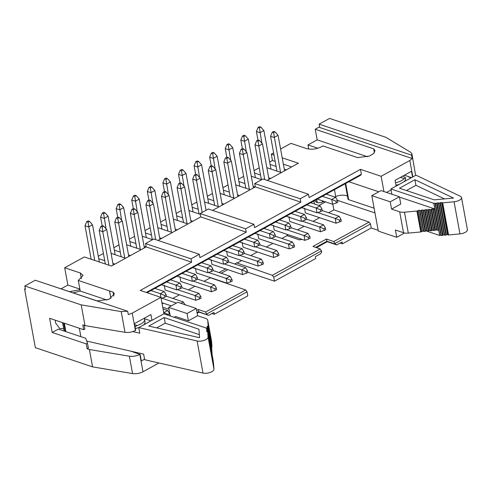 <?xml version="1.0" encoding="UTF-8"?>
<svg xmlns="http://www.w3.org/2000/svg" width="492" height="492" viewBox="0 0 492 492"><rect width="100%" height="100%" fill="white"/><g stroke="black" fill="none" stroke-linecap="round" stroke-linejoin="round"><path stroke-width="0.74" d="M79.882 289.105L67.878 285.077L61.094 288.804M69.55 291.639L79.993 289.714M106.93 300.015L80.239 291.061L78.296 280.452L83.099 275.403L80.325 272.992L64.698 267.746L67.878 285.077M64.698 267.746L84.323 256.953L111.395 266.037L146.149 246.929L191.64 262.187L191.019 258.829L145.527 243.571L146.149 246.929M52.214 332.481L49.612 318.293L83.658 329.714L82.767 324.861L84.999 325.606L81.198 304.88L24.821 285.975L25.436 289.333L24.6 289.05L35.362 347.684L92.576 366.872L89.39 349.511L87.158 348.76L86.266 343.902L52.214 332.481L58.351 329.111L85.7 338.287L87.49 343.231L86.266 343.902M92.576 366.872L132.563 373.582C136.179 374.037 139.654 373.428 142.988 371.767L158.959 362.985M142.988 371.767L139.802 354.4C136.469 356.067 132.994 356.669 129.378 356.22L89.39 349.511M157.803 227.667L172.323 232.538M161.653 238.405L159.648 237.734M151.475 234.992L145.472 232.974M142.219 236.234L152.563 239.702M146.075 246.972L144.07 246.301M135.89 243.558L129.894 241.541M126.641 244.795L141.167 249.672M130.491 255.539L128.492 254.868M120.312 252.125L114.31 250.108M111.063 253.362L125.583 258.232M114.913 264.106L112.908 263.435M104.728 260.692L98.732 258.675M80.239 291.061L73.216 292.869M24.821 285.975L35.246 280.237L127.674 311.239L121.186 311.59L124.993 332.315C128.609 332.77 132.084 332.161 135.417 330.501L135.706 330.341L134.47 323.619L150.909 314.579L151.966 320.335M163.947 313.859L160.921 297.359L132.225 313.133L128.295 314.603L127.674 311.239M113.8 296.006L113.062 292.094L109.611 290.938M109.587 290.95L110.885 298.386L109.501 290.92L78.296 280.452M38.591 281.363L97.176 300.907L108.966 299.302L114.421 293.878L113.062 292.094M24.6 289.05L25.313 288.663M162.747 307.34L168.971 309.117M163.326 303.195L162.114 303.859M63.64 328.533L59.839 328.607L55.51 322.857L55.332 320.212M84.206 325.341L84.888 329.037L83.658 329.714M121.186 311.59L81.198 304.88M124.993 332.315L84.999 325.606M87.158 348.76L88.382 348.084L87.49 343.231M197.144 313.25L199.1 312.174L198.713 311.731L197.034 312.654M191.64 262.187L140.263 290.434L160.921 297.359M211.947 313.515L214.266 314.29L213.928 312.426L208.59 315.36L198.713 311.731L198.301 309.486L196.622 310.409M139.802 354.4L131.18 351.251M140.091 354.24L141.327 360.962L144.568 359.185M199.1 312.174L208.59 315.36M207.089 314.542L205.588 312.014L198.301 309.486M191.019 258.829L199.303 254.272L153.811 239.014L145.527 243.571M199.303 254.272L199.918 257.636L246.234 232.169L200.742 216.91L157.987 240.416M206.966 313.865L247.052 291.83L245.674 289.972L205.588 312.014M214.266 314.29L247.79 295.858L247.052 291.83M245.674 289.972L210.422 277.752L203.995 281.289M194.998 286.233L188.411 289.856M179.42 294.8L172.833 298.423M291.633 166.936L283.374 164.168M275.194 161.425L272.457 160.503L269.678 162.034M270.12 164.445L276.117 166.456M284.296 169.199L286.295 169.869M281.387 172.569L266.867 167.698M259.21 167.79L254.093 170.601M254.536 173.012L260.539 175.023M268.712 177.766L270.717 178.436M261.627 179.734L251.289 176.265M243.626 176.357L238.515 179.168M238.958 181.579L244.954 183.59M253.134 186.333L255.139 187.003M250.231 189.703L235.705 184.832M228.048 184.924L222.931 187.735M223.374 190.146L229.377 192.157M237.556 194.9L239.555 195.57M234.647 198.27L220.127 193.399M212.464 193.491L207.353 196.302M207.796 198.713L213.792 200.724M221.972 203.467L223.977 204.137M219.069 206.837L204.543 201.966M196.886 202.058L191.769 204.869M192.212 207.28L198.215 209.291M200.262 214.321L188.965 210.533M181.308 210.619L176.191 213.436M176.634 215.847L182.637 217.858M190.81 220.6L192.815 221.271M187.907 223.971L173.381 219.1M165.724 219.186L160.613 222.003M161.05 224.407L167.052 226.425M175.232 229.167L177.231 229.838M150.146 227.753L145.029 230.57M134.562 236.32L129.451 239.137M118.984 244.887L113.867 247.704M103.4 253.454L98.289 256.264M272.457 160.503L271.295 154.156L273.626 152.877M280.594 149.039L290.92 143.363L306.553 148.609C312.156 149.894 317.617 149.008 322.924 145.952L357.641 157.618L369.486 156.05L373.754 153.455L374.996 150.607L373.705 148.867L315.237 129.255L317.18 139.863L367.512 156.739M212.581 210.398L255.336 186.898L254.715 183.534L262.999 178.983L308.49 194.242L309.105 197.6L360.482 169.353L381.134 176.284L409.824 160.509L412.179 158.51L319.751 127.514L319.136 124.15L329.56 118.418L385.937 137.329L410.783 152.366L411.89 153.756L411.564 155.152L412.179 158.51M267.174 180.386L298.361 163.233L282.205 157.815M200.742 216.91L200.121 213.553L208.405 208.995L253.897 224.26L254.512 227.618L300.827 202.157L300.206 198.793L254.715 183.534M274.026 155.072L271.295 154.156M319.628 126.838L315.237 129.255M317.875 148.24L307.98 144.919L308.742 149.094M378.17 230.311L371.239 227.987L342.407 243.835L340.089 243.06M255.336 186.898L300.827 202.157M300.206 198.793L308.49 194.242M246.234 232.169L245.613 228.811L200.121 213.553M245.613 228.811L253.897 224.26M281.898 238.454L287.064 235.613L286.99 235.201L287.974 234.659M287.064 235.613L299.37 239.875L302.076 239.389M234.647 263.983L237.027 262.673L237.101 263.085L272.359 275.299L320.237 248.977L312.949 246.449L326.442 239.032L333.73 241.554L369.123 222.095L333.871 209.875L332.82 204.174M297.476 229.887L304.062 226.265M313.06 221.32L319.646 217.698M328.638 212.753L333.871 209.875M308.847 234.887L309.068 235.25M237.101 263.085L241.744 260.532M250.736 255.588L257.322 251.965M266.313 247.021L272.906 243.399M369.123 222.095L370.501 223.952L371.239 227.987M374.984 212.944L337.463 200.361M325.544 201.874L318.957 205.496M314.486 203.995L313.933 200.957M411.89 153.756L415.611 175.38M411.521 177.63L404.363 175.226M391.085 189.924L386.527 192.433M378.797 191.794L348.859 181.751M360.482 169.353L361.368 174.211L360.544 175.324L147.053 292.709M383.938 191.56L381.134 176.284M219.063 272.55L225.65 268.927M247.759 272.23L274.474 281.19L273.737 277.156L272.359 275.299M146.302 292.457L361.368 174.211M374.406 152.698L373.705 148.867M396.103 186.105L395.045 180.349L411.484 171.308L412.542 177.065M411.564 155.152L319.136 124.15M317.18 139.863L307.98 144.919M370.501 223.952L335.107 243.411L335.23 244.081L336.731 244.905L342.069 241.972L342.407 243.835M320.237 248.977L321.737 251.504L320.784 253.675L315.384 256.639L315.729 258.509L274.474 281.19M315.71 247.408L326.854 241.277L326.442 239.032M336.731 244.905L327.242 241.72L326.854 241.277L335.23 244.081M335.107 243.411L333.73 241.554M273.737 277.156L321.614 250.834M221.179 273.257L227.765 269.634M327.242 241.72L316.442 247.66M150.939 320.901L144.347 318.687M179.875 276.707L180.742 281.449L211.443 291.744L216.658 289.702L216.332 287.912L214.494 284.807L197.563 279.13M195.453 268.14L196.32 272.882L227.021 283.177L232.236 281.135L231.91 279.345L230.072 276.24L213.147 270.563M164.291 285.274L165.164 290.016L195.865 300.311L201.08 298.269L200.748 296.479L198.909 293.373L181.985 287.697M255.416 246.843L272.888 252.697L273.767 257.482L243.066 247.181L242.193 242.439M239.838 255.403L257.31 261.264L258.183 266.049L227.482 255.748L226.615 251.006M271 238.276L288.466 244.13L289.345 248.915L258.644 238.614L257.777 233.872M286.578 229.709L304.05 235.563L304.929 240.348L274.228 230.047L273.355 225.305M302.162 221.142L319.628 226.996L320.507 231.781L289.806 221.48L288.939 216.738M317.74 212.575L335.212 218.436L336.085 223.214L305.391 212.913L304.517 208.171M211.031 259.573L211.904 264.315L242.605 274.61L247.82 272.568L247.488 270.778L245.656 267.673L228.725 261.996M108.91 265.2L102.76 231.695L99.187 230.496L105.337 264.001M106.69 229.536L102.76 231.695L102.188 226.917L100.848 226.461L102.318 225.656L103.658 226.105L106.69 229.536L113.203 265.04M94.735 260.446L88.006 222.156L86.672 221.708L88.142 220.902L89.483 221.351L92.508 224.782L99.341 261.99M92.508 224.782L88.585 226.941L85.011 225.742L91.161 259.247M100.848 226.461L99.187 230.496M86.672 221.708L85.011 225.742M280.538 172.286L273.577 132.68L272.236 132.231L273.706 131.419L275.046 131.874L278.072 135.306L284.591 170.81M278.072 135.306L274.149 137.465L270.575 136.266L276.965 171.087M264.721 179.562L257.993 141.247L256.652 140.798L258.128 139.986L259.462 140.435L262.494 143.873L269.007 179.377M262.494 143.873L258.571 146.032L254.997 144.833L261.387 179.654M249.376 189.42L242.415 149.814L241.074 149.365L242.544 148.553L243.884 149.002L246.916 152.44L253.429 187.944M246.916 152.44L242.987 154.599L239.413 153.399L245.803 188.221M233.798 197.981L226.83 158.381L225.49 157.932L226.966 157.12L228.306 157.569L231.332 161.007L237.851 196.511M231.332 161.007L227.409 163.166L223.835 161.966L230.225 196.788M218.214 206.548L211.252 166.948L209.912 166.499L211.382 165.687L212.722 166.136L215.754 169.574L222.267 205.078M215.754 169.574L211.824 171.733L208.251 170.533L214.647 205.355M202.144 212.439L195.668 175.515L194.334 175.066L195.804 174.254L197.144 174.703L200.17 178.141L206.068 210.281M200.17 178.141L196.246 180.3L192.673 179.1L199.063 213.922M187.058 223.682L180.09 184.082L178.75 183.633L180.22 182.821L181.56 183.27L184.592 186.708L191.105 222.212M184.592 186.708L180.662 188.867L177.095 187.667L183.485 222.482M171.474 232.249L164.512 192.649L163.172 192.2L164.642 191.388L165.982 191.837L169.008 195.275L175.527 230.773M169.008 195.275L165.084 197.433L161.511 196.234L167.901 231.049M155.681 239.641L148.928 201.216L147.588 200.767L149.064 199.955L150.398 200.404L153.43 203.836L159.943 239.34M153.43 203.836L149.506 205.994L145.933 204.801L152.323 239.616M140.312 249.382L133.35 209.783L132.01 209.334L133.48 208.522L134.82 208.971L137.846 212.403L144.365 247.907M137.846 212.403L133.922 214.561L130.349 213.368L136.739 248.183M124.734 257.949L117.766 218.35L116.426 217.901L117.902 217.089L119.242 217.538L122.268 220.97L128.787 256.473M122.268 220.97L118.344 223.128L114.771 221.935L121.161 256.75M103.658 226.105L102.188 226.917M89.483 221.351L88.006 222.156M261.898 143.19L259.395 127.926L258.054 127.477L259.53 126.665L260.871 127.114L263.897 130.552L270.969 169.076M263.897 130.552L259.973 132.711L256.4 131.512L257.968 140.072M272.236 132.231L270.575 136.266M246.314 151.757L243.817 136.493L242.476 136.044L243.946 135.232L245.287 135.681L248.319 139.119L255.385 177.643M248.319 139.119L244.389 141.278L240.816 140.079L242.39 148.639M256.652 140.798L254.997 144.833M230.736 160.324L228.233 145.06L226.892 144.611L228.368 143.799L229.709 144.248L232.734 147.686L239.807 186.204M232.734 147.686L228.811 149.845L225.238 148.645L226.806 157.206M241.074 149.365L239.413 153.399M215.152 168.891L212.655 153.627L211.314 153.178L212.784 152.366L214.125 152.815L217.157 156.253L224.223 194.77M217.157 156.253L213.227 158.412L209.653 157.212L211.228 165.773M225.49 157.932L223.835 161.966M199.574 177.458L197.071 162.194L195.736 161.745L197.206 160.933L198.547 161.382L201.572 164.814L208.645 203.337M201.572 164.814L197.649 166.972L194.076 165.779L195.65 174.34M209.912 166.499L208.251 170.533M183.99 186.025L181.493 170.761L180.152 170.312L181.628 169.5L182.963 169.949L185.994 173.381L193.061 211.904M185.994 173.381L182.071 175.539L178.498 174.346L180.066 182.907M194.334 175.066L192.673 179.1M168.412 194.592L165.915 179.328L164.574 178.879L166.044 178.067L167.385 178.516L170.41 181.948L177.483 220.471M170.41 181.948L166.487 184.106L162.913 182.913L164.488 191.474M178.75 183.633L177.095 187.667M152.834 203.159L150.331 187.895L148.99 187.44L150.466 186.634L151.807 187.083L154.832 190.515L161.905 229.038M154.832 190.515L150.909 192.673L147.336 191.474L148.904 200.041M163.172 192.2L161.511 196.234M137.25 211.726L134.753 196.456L133.412 196.007L134.882 195.201L136.222 195.65L139.254 199.082L146.321 237.605M139.254 199.082L135.325 201.24L131.751 200.041L133.326 208.608M147.588 200.767L145.933 204.801M121.672 220.293L119.169 205.023L117.828 204.574L119.304 203.768L120.645 204.217L123.67 207.649L130.743 246.172M123.67 207.649L119.747 209.807L116.174 208.608L117.742 217.175M132.01 209.334L130.349 213.368M106.087 228.86L103.591 213.59L102.25 213.141L103.72 212.335L105.06 212.784L108.092 216.216L115.159 254.739M108.092 216.216L104.163 218.374L100.589 217.175L102.164 225.742M116.426 217.901L114.771 221.935M258.054 127.477L256.4 131.512M275.046 131.874L273.577 132.68M242.476 136.044L240.816 140.079M259.462 140.435L257.993 141.247M226.892 144.611L225.238 148.645M243.884 149.002L242.415 149.814M211.314 153.178L209.653 157.212M228.306 157.569L226.83 158.381M195.736 161.745L194.076 165.779M212.722 166.136L211.252 166.948M180.152 170.312L178.498 174.346M197.144 174.703L195.668 175.515M164.574 178.879L162.913 182.913M181.56 183.27L180.09 184.082M148.99 187.44L147.336 191.474M165.982 191.837L164.512 192.649M133.412 196.007L131.751 200.041M150.398 200.404L148.928 201.216M117.828 204.574L116.174 208.608M134.82 208.971L133.35 209.783M102.25 213.141L100.589 217.175M119.242 217.538L117.766 218.35M402.837 176.062L405.451 177.68L405.611 178.535A11.347 4.865 169.6 0 1 403.907 181.812M399.529 184.223A11.347 4.865 169.6 0 1 395.949 185.244M405.451 177.68L404.178 178.651A11.347 4.865 169.6 0 1 395.494 182.784M410.974 177.926L407.524 176.29M161.936 298.238L176.382 303.084M161.899 302.715L171.314 305.87M185.17 305.046L183.332 301.94L166.407 296.264M183.332 301.94L180.865 303.293M161.487 284.77L176.8 289.911L182.015 287.869L181.689 286.073L179.851 282.968L170.478 279.825M166.554 281.984L175.921 285.126L176.8 289.911M179.851 282.968L175.921 285.126L180.213 286.885L180.546 288.675M163.719 312.629L164.051 313.896M169.402 315.686L169.918 315.403L169.586 313.613L167.747 310.507L163.043 308.927M167.747 310.507L163.824 312.666L168.116 314.419L168.276 315.311M161.118 298.441L166.437 296.436L166.105 294.64L164.267 291.535L154.9 288.392M150.976 290.551L160.343 293.693L161.222 298.472M164.267 291.535L160.343 293.693L164.635 295.452L164.961 297.242M192.649 267.642L207.962 272.777L213.177 270.735L212.845 268.94L211.013 265.834L201.64 262.697M197.716 264.856L207.083 267.992L207.962 272.777M211.013 265.834L207.083 267.992L211.375 269.751L211.708 271.541M193.098 281.104L210.564 286.965L211.443 291.744M214.494 284.807L210.564 286.965L214.856 288.724L215.188 290.514M208.227 259.075L223.54 264.21L228.755 262.168L228.429 260.373L226.591 257.267L217.224 254.13M213.294 256.289L222.667 259.425L223.54 264.21M226.591 257.267L222.667 259.425L226.953 261.184L227.286 262.974M208.676 272.537L226.148 278.398L227.021 283.177M230.072 276.24L226.148 278.398L230.44 280.157L230.766 281.947M177.514 289.671L194.986 295.532L195.865 300.311M198.909 293.373L194.986 295.532L199.278 297.285L199.604 299.081M177.071 276.203L192.378 281.344L197.593 279.302L197.267 277.506L195.429 274.401L186.062 271.258M182.132 273.417L191.505 276.559L192.378 281.344M195.429 274.401L191.505 276.559L195.798 278.318L196.123 280.108M273.767 257.482L278.982 255.44L278.65 253.644L276.812 250.539L259.887 244.862M276.812 250.539L272.888 252.697L277.18 254.456L277.506 256.246M254.973 233.374L270.286 238.509L274.026 237.279L275.502 236.468L275.169 234.672L273.331 231.572L263.964 228.429M260.04 230.588L269.407 233.731L270.286 238.509M273.331 231.572L269.407 233.731L273.7 235.483L274.026 237.279M258.183 266.049L263.398 264.007L263.072 262.211L261.234 259.106L244.309 253.429M261.234 259.106L257.31 261.264L261.596 263.023L261.928 264.813M239.389 241.941L254.702 247.076L259.917 245.034L259.591 243.239L257.753 240.139L248.386 236.996M244.456 239.155L253.823 242.298L254.702 247.076M257.753 240.139L253.823 242.298L258.115 244.05L258.448 245.84M270.551 224.807L285.864 229.942L289.61 228.712L291.079 227.901L290.754 226.105L288.915 223.005L279.542 219.862M275.618 222.021L284.985 225.164L285.864 229.942M288.915 223.005L284.985 225.164L289.278 226.917L289.61 228.712M289.345 248.915L294.56 246.873L294.234 245.077L292.396 241.972L275.471 236.295M292.396 241.972L288.466 244.13L292.758 245.889L293.091 247.679M286.135 216.24L301.442 221.375L305.188 220.145L306.664 219.334L306.332 217.544L304.493 214.438L295.126 211.296M291.202 213.454L300.569 216.597L301.442 221.375M304.493 214.438L300.569 216.597L304.862 218.35L305.188 220.145M304.929 240.348L310.144 238.306L309.812 236.511L307.974 233.405L291.049 227.728M307.974 233.405L304.05 235.563L308.343 237.322L308.668 239.112M301.713 207.673L317.026 212.808L320.772 211.578L322.242 210.767L321.909 208.977L320.077 205.871L310.704 202.729M306.78 204.887L316.147 208.03L317.026 212.808M320.077 205.871L316.147 208.03L320.44 209.783L320.772 211.578M320.507 231.781L325.722 229.739L325.397 227.944L323.558 224.838L306.627 219.161M323.558 224.838L319.628 226.996L323.921 228.755L324.253 230.545M317.291 199.106L332.604 204.242L336.35 203.012L337.819 202.2L337.494 200.41L335.655 197.304L326.288 194.162M322.358 196.32L331.731 199.463L332.604 204.242M335.655 197.304L331.731 199.463L336.024 201.216L336.35 203.012M336.085 223.214L341.307 221.172L340.974 219.377L339.136 216.277L322.211 210.594M339.136 216.277L335.212 218.436L339.505 220.188L339.831 221.978M223.811 250.508L239.124 255.643L244.34 253.601L244.007 251.806L242.169 248.706L232.802 245.563M228.878 247.722L238.245 250.865L239.124 255.643M242.169 248.706L238.245 250.865L242.538 252.617L242.863 254.407M224.26 263.97L241.726 269.831L242.605 274.61M245.656 267.673L241.726 269.831L246.018 271.59L246.351 273.38M400.42 177.391L404.178 178.651M374.111 208.208L348.662 199.672A2.521 1.082 169.6 0 1 348.022 199.119L345.206 183.762M347.5 196.29A8.407 3.604 -10.4 0 0 335.735 196.548L334.695 196.984M324.142 201.4L322.481 202.095A4.2 1.802 169.6 0 1 317.248 202.55L316.989 202.464A6.722 2.884 169.6 0 1 315.28 200.976L315.157 200.281M144.107 318.324A11.347 4.865 169.6 0 1 144.58 319.339A11.347 4.865 169.6 0 1 137.102 325.501L135.048 326.768M144.58 319.339L145.035 321.805A11.347 4.865 169.6 0 1 143.326 325.089M138.947 327.494A11.347 4.865 169.6 0 1 135.368 328.521M206.818 328.816L206.702 328.201L163.824 313.816L138.769 327.592L197.107 340.968A6.722 2.884 -10.4 0 0 204.297 340.316A6.722 2.884 -10.4 0 0 208.061 337.026L213.958 369.141A6.722 2.884 169.6 0 1 210.189 372.432A6.722 2.884 169.6 0 1 203.005 373.084L144.66 359.707L143.633 354.111L86.703 341.061M132.815 331.596L139.796 333.195L138.769 327.592M137.102 325.501L134.667 324.683M260.871 127.114L259.395 127.926M245.287 135.681L243.817 136.493M229.709 144.248L228.233 145.06M214.125 152.815L212.655 153.627M198.547 161.382L197.071 162.194M182.963 169.949L181.493 170.761M167.385 178.516L165.915 179.328M151.807 187.083L150.331 187.895M136.222 195.65L134.753 196.456M120.645 204.217L119.169 205.023M105.06 212.784L103.591 213.59M391.872 194.223L390.906 188.959L433.79 203.344L434.817 208.946L399.486 197.095M461.508 197.532L467.4 229.647A6.722 2.884 169.6 0 1 459.952 233.885L454.061 201.769A6.722 2.884 -10.4 0 0 461.508 197.532A6.722 2.884 -10.4 0 0 460.309 196.253L415.961 175.183L390.906 188.959M434.817 208.946L434.381 209.155L438.218 230.072L438.655 229.856L439.682 235.459L426.047 230.883M181.689 286.073L180.213 286.885M169.586 313.613L168.116 314.419M166.105 294.64L164.635 295.452M212.845 268.94L211.375 269.751M216.332 287.912L214.856 288.724M228.429 260.373L226.953 261.184M231.91 279.345L230.44 280.157M200.748 296.479L199.278 297.285M197.267 277.506L195.798 278.318M278.65 253.644L277.18 254.456M275.169 234.672L273.7 235.483M263.072 262.211L261.596 263.023M259.591 243.239L258.115 244.05M290.754 226.105L289.278 226.917M294.234 245.077L292.758 245.889M306.332 217.544L304.862 218.35M309.812 236.511L308.343 237.322M321.909 208.977L320.44 209.783M325.397 227.944L323.921 228.755M337.494 200.41L336.024 201.216M340.974 219.377L339.505 220.188M244.007 251.806L242.538 252.617M247.488 270.778L246.018 271.59M79.347 328.269L80.891 336.669M459.952 233.885L448.575 234.948A0.843 0.363 169.6 0 1 448.021 234.887L442.13 202.772L441.644 202.569A0.843 0.363 -10.4 0 0 440.475 202.679L439.934 202.944A0.843 0.363 169.6 0 1 438.772 203.055L438.354 202.876A0.843 0.363 -10.4 0 0 437.185 202.987L436.644 203.251A0.843 0.363 169.6 0 1 435.481 203.356L435.057 203.184A0.843 0.363 -10.4 0 0 433.895 203.288L433.79 203.344M442.13 202.772A0.843 0.363 -10.4 0 0 442.677 202.827L448.575 234.948M454.061 201.769L442.677 202.827M414.916 179.715L453.55 198.067L434.264 199.863L399.486 188.196L414.916 179.715L415.943 185.318L444.547 198.909M448.021 234.887L447.536 234.684A0.843 0.363 -10.4 0 0 446.373 234.795L445.832 235.059A0.843 0.363 169.6 0 1 444.663 235.17L444.245 234.992A0.843 0.363 -10.4 0 0 443.083 235.102L442.536 235.367A0.843 0.363 169.6 0 1 441.373 235.477L440.955 235.299A0.843 0.363 -10.4 0 0 439.793 235.404L439.682 235.459M434.381 209.155A0.843 0.363 169.6 0 1 433.218 209.266L432.794 209.088A0.843 0.363 -10.4 0 0 431.632 209.198L431.09 209.463A0.843 0.363 169.6 0 1 429.928 209.574L429.504 209.395A0.843 0.363 -10.4 0 0 428.341 209.506L427.8 209.77A0.843 0.363 169.6 0 1 426.638 209.881L426.213 209.703A0.843 0.363 -10.4 0 0 425.051 209.813L424.51 210.078A0.843 0.363 169.6 0 1 423.341 210.182L422.923 210.01A0.843 0.363 -10.4 0 0 421.761 210.115L421.213 210.385A0.843 0.363 169.6 0 1 420.051 210.49L419.633 210.312A0.843 0.363 -10.4 0 0 418.471 210.422L417.542 210.877A0.843 0.363 169.6 0 1 416.927 211.043L404.461 212.2L408.298 233.116A7.903 3.389 169.6 0 1 403.514 232.734L395.402 230.01L396.737 237.292L404.547 232.999M399.424 196.757L390.224 201.818L371.804 195.638L381.005 190.576L399.424 196.757L400.765 204.039L391.564 209.1L399.676 211.818A7.903 3.389 -10.4 0 0 404.461 212.2M438.218 230.072A0.843 0.363 169.6 0 1 437.056 230.176L436.632 230.004A0.843 0.363 -10.4 0 0 435.469 230.108L434.928 230.379A0.843 0.363 169.6 0 1 433.766 230.484L433.341 230.311A0.843 0.363 -10.4 0 0 432.179 230.416L431.638 230.68A0.843 0.363 169.6 0 1 430.475 230.791L430.051 230.613A0.843 0.363 -10.4 0 0 428.889 230.723L428.347 230.988A0.843 0.363 169.6 0 1 427.179 231.099L426.761 230.92A0.843 0.363 -10.4 0 0 425.598 231.031L425.057 231.295A0.843 0.363 169.6 0 1 423.889 231.406L423.471 231.228A0.843 0.363 -10.4 0 0 422.308 231.338L421.38 231.787A0.843 0.363 169.6 0 1 420.765 231.953L408.298 233.116M213.35 362.832A0.843 0.363 -10.4 0 0 213.405 362.659L207.513 330.544A0.843 0.363 -10.4 0 0 207.255 330.347L206.751 330.212A0.843 0.363 169.6 0 1 206.492 330.015A0.843 0.363 169.6 0 1 206.714 329.702L207.187 329.412A0.843 0.363 -10.4 0 0 207.409 329.099A0.843 0.363 -10.4 0 0 207.15 328.902L206.646 328.767A0.843 0.363 169.6 0 1 206.388 328.57A0.843 0.363 169.6 0 1 206.609 328.256L206.702 328.201M213.583 364.111A0.843 0.363 169.6 0 1 213.59 364.129A0.843 0.363 169.6 0 1 213.59 364.142L207.698 332.026A0.843 0.363 -10.4 0 0 207.698 332.014A0.843 0.363 -10.4 0 0 207.433 331.811L206.861 331.657A0.843 0.363 169.6 0 1 206.597 331.46A0.843 0.363 169.6 0 1 206.818 331.147L207.292 330.858A0.843 0.363 -10.4 0 0 207.513 330.544M213.958 369.141L213.59 364.142L207.698 332.014M213.184 361.454A0.843 0.363 -10.4 0 0 213.3 361.214L207.409 329.099M208.061 337.026L207.698 332.026M164.18 317.574L148.75 326.061L199.574 337.709L198.959 329.24L164.18 317.574L165.207 323.176L156.665 327.875M207.47 329.431L207.79 329.234A0.843 0.363 -10.4 0 0 208.018 328.92A0.843 0.363 -10.4 0 0 207.753 328.724L207.255 328.588A0.843 0.363 169.6 0 1 206.997 328.392A0.843 0.363 169.6 0 1 207.218 328.078L207.685 327.789A0.843 0.363 -10.4 0 0 207.907 327.475A0.843 0.363 -10.4 0 0 207.649 327.278L207.15 327.143A0.843 0.363 169.6 0 1 206.892 326.946A0.843 0.363 169.6 0 1 207.114 326.633L207.913 326.134A0.843 0.363 -10.4 0 0 208.141 325.839L207.741 320.366A7.903 3.389 -10.4 0 0 207.722 320.206A7.903 3.389 -10.4 0 0 205.711 318.465L197.6 315.741L188.399 320.802L175.564 316.497L174.137 317.279M211.529 347.186L211.751 347.051A0.843 0.363 -10.4 0 0 211.978 346.755L211.578 341.276L207.741 320.366M211.634 348.625A0.843 0.363 -10.4 0 0 211.751 348.385L207.907 327.475M211.738 350.07A0.843 0.363 -10.4 0 0 211.855 349.83L208.018 328.92M211.843 351.516A0.843 0.363 -10.4 0 0 211.96 351.276L208.122 330.366A0.843 0.363 -10.4 0 0 207.864 330.169L207.593 330.095M211.947 352.961A0.843 0.363 -10.4 0 0 212.064 352.721L208.227 331.811A0.843 0.363 -10.4 0 0 207.968 331.614L207.864 331.583M212.052 354.406A0.843 0.363 -10.4 0 0 212.169 354.166L208.331 333.256A0.843 0.363 -10.4 0 0 208.141 333.078M211.523 340.968A7.903 3.389 169.6 0 1 211.56 341.122A7.903 3.389 169.6 0 1 211.578 341.276M207.968 332.143L208.005 332.125A0.843 0.363 -10.4 0 0 208.227 331.811M207.716 330.79L207.901 330.679A0.843 0.363 -10.4 0 0 208.122 330.366M406.447 190.533L415.943 185.318M391.564 209.1L390.224 201.818M371.804 195.638L378.317 231.117L396.737 237.292M199.352 334.628L165.207 323.176M187.065 313.521L168.645 307.34L177.846 302.285L196.265 308.459L187.065 313.521L188.399 320.802M168.645 307.34L170.226 315.962M196.265 308.459L197.6 315.741M81.365 278.644L80.325 272.992M129.378 356.22L132.563 373.582M132.225 313.133L135.417 330.501M412.831 176.905L409.824 160.509M316.989 202.464L316.461 199.567M317.248 202.55L316.676 199.445M322.481 202.095L322.235 200.767M335.735 196.548L334.468 189.66M345.692 183.491L348.662 199.672M203.005 373.084L197.107 340.968M64.323 323.226L65.86 331.633M63.591 322.98L65.135 331.387M62.595 322.647L64.132 331.054M433.895 203.288L439.793 235.404M206.708 328.785L206.609 328.256M437.185 202.987L443.083 235.102M442.536 235.367L436.644 203.251M438.354 202.876L444.245 234.992M438.772 203.055L444.663 235.17M439.934 202.944L445.832 235.059M440.475 202.679L446.373 234.795M441.644 202.569L447.536 234.684M435.057 203.184L440.955 235.299M435.481 203.356L441.373 235.477M418.471 210.422L422.308 231.338M417.542 210.877L421.38 231.787M419.633 210.312L423.471 231.228M420.051 210.49L423.889 231.406M421.213 210.385L425.057 231.295M421.761 210.115L425.598 231.031M422.923 210.01L426.761 230.92M423.341 210.182L427.179 231.099M424.51 210.078L428.347 230.988M425.051 209.813L428.889 230.723M426.213 209.703L430.051 230.613M426.638 209.881L430.475 230.791M427.8 209.77L431.638 230.68M428.341 209.506L432.179 230.416M429.504 209.395L433.341 230.311M429.928 209.574L433.766 230.484M431.09 209.463L434.928 230.379M431.632 209.198L435.469 230.108M432.794 209.088L436.632 230.004M433.218 209.266L437.056 230.176M403.514 232.734L399.676 211.818M416.927 211.043L420.765 231.953M206.812 330.23L206.714 329.702M207.187 329.412L207.366 330.384M207.47 331.823L207.292 330.858M206.917 331.676L206.818 331.147M207.206 327.162L207.114 326.633M211.751 347.051L207.913 326.134M207.864 328.761L207.685 327.789M207.317 328.607L207.218 328.078M207.975 330.206L207.79 329.234M208.079 331.651L207.901 330.679M208.184 333.096L208.005 332.125M211.978 346.755L208.141 325.839M62.558 322.635L64.101 331.042M207.722 320.206L211.56 341.122"/></g></svg>
